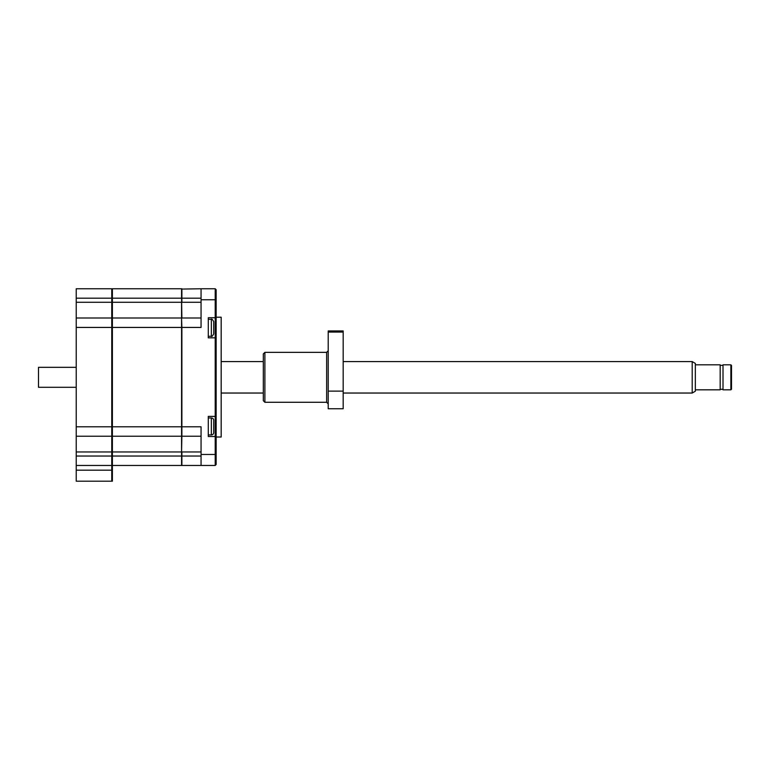 <?xml version="1.0" encoding="UTF-8"?>
<svg xmlns="http://www.w3.org/2000/svg" width="770" height="770" viewBox="0 0 770 770"><rect width="100%" height="100%" fill="white"/><g stroke="black" fill="none" stroke-linecap="round" stroke-linejoin="round"><path stroke-width="1.16" d="M201.057 456.033L181.566 456.033L181.566 465.465L112.391 465.465L112.391 456.033L76.23 456.033L76.23 481.192L112.391 481.192L112.391 470.181L111.766 470.181L111.766 481.192M76.23 298.192L111.766 298.192L111.766 288.76L76.23 288.76L76.23 436.224L111.766 436.224L111.766 451.952L112.391 451.952L112.391 456.033L181.566 456.033L181.566 451.952L112.391 451.952L112.391 302.283L181.566 302.283L181.566 318L112.391 318M76.23 302.283L111.766 302.283L111.766 298.192L112.391 298.192L112.391 302.283L111.766 302.283L111.766 318L76.23 318M201.057 318L181.884 318L181.566 298.192L112.391 298.192L112.391 288.76L181.566 288.76L181.566 298.192L201.057 298.192M112.391 436.224L181.566 436.224L181.566 318M181.566 436.224L181.566 451.952L181.884 436.224L201.057 436.224M76.23 456.033L76.23 436.224M76.23 465.465L111.766 465.465L111.766 470.181L76.23 470.181M112.391 464.839L111.766 465.465L111.766 451.952L76.23 451.952M112.391 435.599L111.766 436.224L111.766 426.792L76.23 426.792M76.23 327.433L111.766 327.433L111.766 426.792L181.884 426.792L181.884 327.433L201.057 327.433L201.057 299.761L215.205 299.761L215.205 317.721L208.295 317.721L208.295 337.838L215.205 337.838L215.205 416.387L208.295 416.387L208.295 436.513L215.205 436.513L215.205 465.465L216.149 464.522L216.149 454.464L201.057 454.464L201.057 465.465L215.205 465.465M181.566 318.318L181.884 327.433L111.766 327.433L111.766 318L112.391 318.626M112.391 465.465L112.391 470.181M112.391 289.385L111.766 288.76L112.391 289.385M112.391 481.192L109.802 481.192M106.655 481.192L93.055 481.192M216.149 437.014L221.183 437.014L221.183 317.211L216.149 317.211M208.295 434.935L211.346 434.935L211.346 417.956L208.295 417.956M208.295 336.269L211.346 336.269L211.346 319.29L208.295 319.29M211.346 434.935A2.358 2.358 0 0 0 213.704 432.576L213.704 421.334M211.346 417.956A2.358 2.358 0 0 1 213.704 420.314L213.704 432.576M213.704 333.776L213.704 321.783M216.149 299.761L215.205 299.761L215.205 288.76L216.149 289.703L216.149 454.464M216.149 437.456L215.205 436.513L215.205 416.387L216.149 415.444M216.149 338.781L215.205 337.838L215.205 317.721L216.149 316.778M201.057 451.952L181.884 451.952L181.884 465.465L201.057 465.465M201.057 454.464L201.057 426.792L181.884 426.792L181.884 436.224M215.205 288.76L201.057 288.76L201.057 299.761M201.057 288.76L181.566 289.077M181.884 288.76L181.884 302.283L201.057 302.283M213.704 324.18L213.694 326.48M213.704 421.2L213.704 425.079M213.704 427.215L213.704 431.7M213.704 333.766L213.704 331.389M213.704 329.05L213.704 326.509M692.201 361.592L695.339 363.411L695.339 391.218L692.201 393.037L692.201 361.592L343.179 361.592M263.321 361.592L221.183 361.592M692.201 393.037L343.179 393.037M263.321 393.037L221.183 393.037M695.339 389.812L720.181 389.812L720.181 364.816L695.339 364.816M720.181 389.264L723.011 389.264M720.181 365.365L723.011 365.365M730.874 377.31L730.874 364.816L723.011 364.816L723.011 389.812L730.874 389.812L730.874 377.31M730.874 389.812L731.5 389.187L731.5 365.442L730.874 364.816M76.23 367.329L38.5 367.329L38.5 387.3L76.23 387.3M264.89 352.352L264.89 402.277L326.644 402.277L326.644 352.352L264.89 352.352L263.321 353.921L263.321 400.708L264.89 402.277M328.213 332.062L328.213 330.936L343.179 330.936L343.179 332.062L328.213 332.062L328.213 391.112L343.179 391.112L343.179 332.062M343.179 391.112L343.179 408.755L328.213 408.755L328.213 391.112M211.346 336.269C211.683 336.952 212.472 336.163 213.704 333.911M211.346 319.29C211.683 318.607 212.472 319.396 213.704 321.648M326.644 352.352L328.213 350.774M326.644 402.277L328.213 403.855"/></g></svg>

